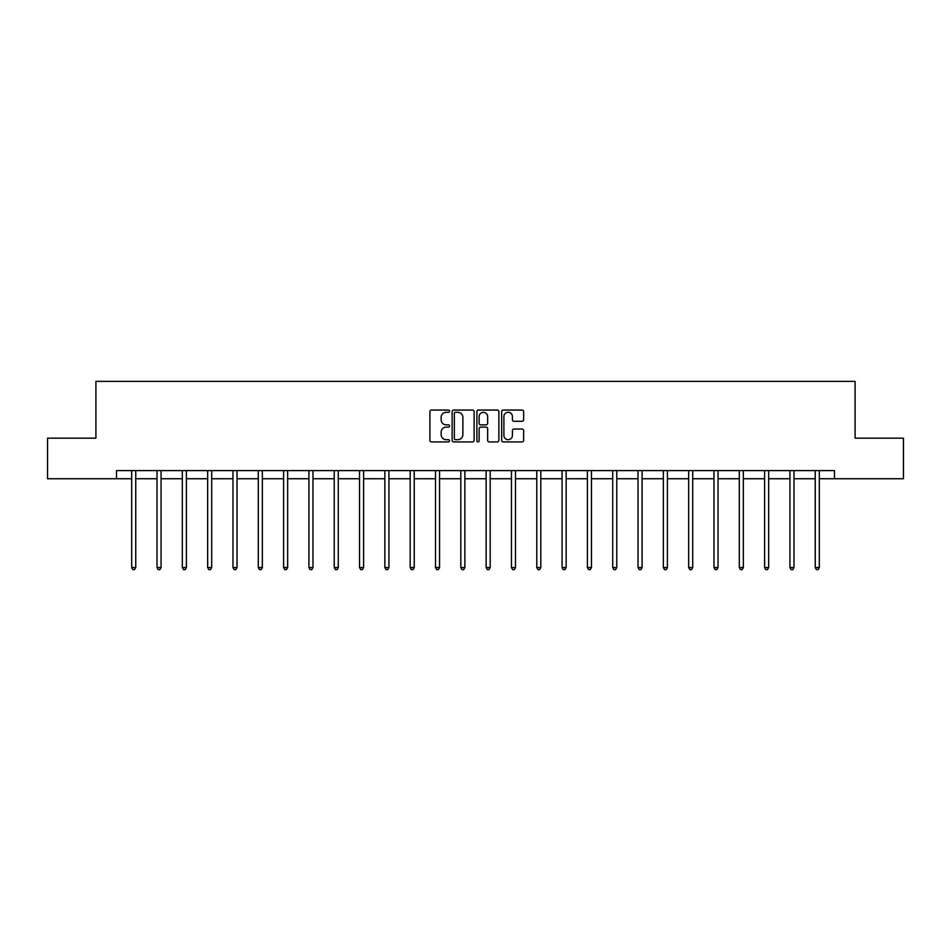 <?xml version="1.0" encoding="UTF-8"?>
<svg xmlns="http://www.w3.org/2000/svg" width="951" height="951" viewBox="0 0 951 951"><rect width="100%" height="100%" fill="white"/><g stroke="black" fill="none" stroke-linecap="round" stroke-linejoin="round"><path stroke-width="1.43" d="M449.538 411.177A1.117 1.117 0 0 0 448.42 410.059L431.492 410.059A1.593 1.593 0 0 0 429.9 411.652L429.9 440.325A1.593 1.593 0 0 0 431.492 441.918L448.42 441.918A1.117 1.117 0 0 0 449.538 440.8A1.117 1.117 0 0 0 448.42 439.683L446.233 439.683A5.1 5.1 0 0 1 441.133 434.583L441.133 432.194A5.1 5.1 0 0 1 446.233 427.106L448.42 427.106A1.117 1.117 0 0 0 449.538 425.989A1.117 1.117 0 0 0 448.42 424.871L446.233 424.871A5.1 5.1 0 0 1 441.133 419.771L441.133 417.382A5.1 5.1 0 0 1 446.233 412.282L448.42 412.282A1.117 1.117 0 0 0 449.538 411.177M522.051 421.293A1.593 1.593 0 0 0 523.644 419.7L523.644 411.652A1.593 1.593 0 0 0 522.051 410.059L503.257 410.059A1.593 1.593 0 0 0 501.664 411.652L501.664 440.325A1.593 1.593 0 0 0 503.257 441.918L522.051 441.918A1.593 1.593 0 0 0 523.644 440.325L523.644 430.601A1.593 1.593 0 0 0 522.051 429.008L514.015 429.008A1.593 1.593 0 0 0 512.423 430.601L512.423 435.427A4.256 4.256 0 0 1 508.155 439.683A4.256 4.256 0 0 1 503.899 435.427L503.899 416.55A4.256 4.256 0 0 1 508.155 412.282A4.256 4.256 0 0 1 512.423 416.55L512.423 419.7A1.593 1.593 0 0 0 514.015 421.293L522.051 421.293M116.521 478.733L47.55 478.733L47.55 438.161L95.908 438.161L95.908 381.363L855.092 381.363L855.092 438.161L903.45 438.161L903.45 478.733L834.479 478.733L834.479 470.614L116.521 470.614L116.521 478.733L131.69 478.733M474.109 411.652A1.593 1.593 0 0 0 472.516 410.059L453.722 410.059A1.593 1.593 0 0 0 452.129 411.652L452.129 440.325A1.593 1.593 0 0 0 453.722 441.918L472.516 441.918A1.593 1.593 0 0 0 474.109 440.325L474.109 411.652M478.484 410.059L497.278 410.059A1.593 1.593 0 0 1 498.871 411.652L498.871 440.325A1.593 1.593 0 0 1 497.278 441.918L489.242 441.918A1.593 1.593 0 0 1 487.649 440.325L487.649 428.699A1.593 1.593 0 0 0 486.056 427.106L480.719 427.106A1.593 1.593 0 0 0 479.126 428.699L479.126 440.8A1.117 1.117 0 0 1 478.008 441.918A1.117 1.117 0 0 1 476.891 440.8L476.891 411.652A1.593 1.593 0 0 1 478.484 410.059M135.755 478.733L157.01 478.733M161.064 478.733L182.33 478.733M186.384 478.733L207.651 478.733M211.704 478.733L232.959 478.733M237.025 478.733L258.28 478.733M262.333 478.733L283.6 478.733M287.654 478.733L308.909 478.733M312.974 478.733L334.229 478.733M338.283 478.733L359.549 478.733M363.603 478.733L384.858 478.733M388.923 478.733L410.178 478.733M414.232 478.733L435.499 478.733M439.552 478.733L460.819 478.733M464.873 478.733L486.127 478.733M490.181 478.733L511.448 478.733M515.501 478.733L536.768 478.733M540.822 478.733L562.077 478.733M566.142 478.733L587.397 478.733M591.451 478.733L612.717 478.733M616.771 478.733L638.026 478.733M642.091 478.733L663.346 478.733M667.4 478.733L688.667 478.733M692.72 478.733L713.975 478.733M718.041 478.733L739.296 478.733M743.349 478.733L764.616 478.733M768.67 478.733L789.936 478.733M793.99 478.733L815.245 478.733M819.31 478.733L834.479 478.733M455.47 412.282A1.117 1.117 0 0 0 454.352 413.4L454.352 438.566A1.117 1.117 0 0 0 455.47 439.683L457.776 439.683A5.1 5.1 0 0 0 462.875 434.583L462.875 417.382A5.1 5.1 0 0 0 457.776 412.282L455.47 412.282M487.649 416.633A4.256 4.256 0 0 0 483.381 412.365A4.256 4.256 0 0 0 479.126 416.633L479.126 423.278A1.593 1.593 0 0 0 480.719 424.871L486.056 424.871A1.593 1.593 0 0 0 487.649 423.278L487.649 416.633M135.969 470.614L135.874 470.852A1.629 1.629 0 0 0 135.755 471.458L135.755 567.533L131.69 567.533L131.69 471.458A1.629 1.629 0 0 0 131.583 470.852L131.488 470.614M135.755 567.533L134.531 569.637L132.914 569.637L131.69 567.533M161.278 470.614L161.183 470.852A1.629 1.629 0 0 0 161.064 471.458L161.064 567.533L157.01 567.533L157.01 471.458A1.629 1.629 0 0 0 156.891 470.852L156.796 470.614M161.064 567.533L159.851 569.637L158.235 569.637L157.01 567.533M186.598 470.614L186.503 470.852A1.629 1.629 0 0 0 186.384 471.458L186.384 567.533L182.33 567.533L182.33 471.458A1.629 1.629 0 0 0 182.212 470.852L182.116 470.614M186.384 567.533L185.172 569.637L183.543 569.637L182.33 567.533M211.918 470.614L211.823 470.852A1.629 1.629 0 0 0 211.704 471.458L211.704 567.533L207.651 567.533L207.651 471.458A1.629 1.629 0 0 0 207.532 470.852L207.437 470.614M211.704 567.533L210.48 569.637L208.863 569.637L207.651 567.533M237.227 470.614L237.132 470.852A1.629 1.629 0 0 0 237.025 471.458L237.025 567.533L232.959 567.533L232.959 471.458A1.629 1.629 0 0 0 232.84 470.852L232.745 470.614M237.025 567.533L235.8 569.637L234.184 569.637L232.959 567.533M262.547 470.614L262.452 470.852A1.629 1.629 0 0 0 262.333 471.458L262.333 567.533L258.28 567.533L258.28 471.458A1.629 1.629 0 0 0 258.161 470.852L258.066 470.614M262.333 567.533L261.121 569.637L259.492 569.637L258.28 567.533M287.868 470.614L287.773 470.852A1.629 1.629 0 0 0 287.654 471.458L287.654 567.533L283.6 567.533L283.6 471.458A1.629 1.629 0 0 0 283.481 470.852L283.386 470.614M287.654 567.533L286.441 569.637L284.813 569.637L283.6 567.533M313.188 470.614L313.093 470.852A1.629 1.629 0 0 0 312.974 471.458L312.974 567.533L308.909 567.533L308.909 471.458A1.629 1.629 0 0 0 308.79 470.852L308.695 470.614M312.974 567.533L311.75 569.637L310.133 569.637L308.909 567.533M338.497 470.614L338.401 470.852A1.629 1.629 0 0 0 338.283 471.458L338.283 567.533L334.229 567.533L334.229 471.458A1.629 1.629 0 0 0 334.11 470.852L334.015 470.614M338.283 567.533L337.07 569.637L335.441 569.637L334.229 567.533M363.817 470.614L363.722 470.852A1.629 1.629 0 0 0 363.603 471.458L363.603 567.533L359.549 567.533L359.549 471.458A1.629 1.629 0 0 0 359.43 470.852L359.335 470.614M363.603 567.533L362.39 569.637L360.762 569.637L359.549 567.533M389.137 470.614L389.042 470.852A1.629 1.629 0 0 0 388.923 471.458L388.923 567.533L384.858 567.533L384.858 471.458A1.629 1.629 0 0 0 384.751 470.852L384.644 470.614M388.923 567.533L387.699 569.637L386.082 569.637L384.858 567.533M414.446 470.614L414.351 470.852A1.629 1.629 0 0 0 414.232 471.458L414.232 567.533L410.178 567.533L410.178 471.458A1.629 1.629 0 0 0 410.059 470.852L409.964 470.614M414.232 567.533L413.019 569.637L411.403 569.637L410.178 567.533M439.766 470.614L439.671 470.852A1.629 1.629 0 0 0 439.552 471.458L439.552 567.533L435.499 567.533L435.499 471.458A1.629 1.629 0 0 0 435.38 470.852L435.285 470.614M439.552 567.533L438.34 569.637L436.711 569.637L435.499 567.533M465.087 470.614L464.991 470.852A1.629 1.629 0 0 0 464.873 471.458L464.873 567.533L460.819 567.533L460.819 471.458A1.629 1.629 0 0 0 460.7 470.852L460.605 470.614M464.873 567.533L463.648 569.637L462.031 569.637L460.819 567.533M490.395 470.614L490.3 470.852A1.629 1.629 0 0 0 490.181 471.458L490.181 567.533L486.127 567.533L486.127 471.458A1.629 1.629 0 0 0 486.009 470.852L485.913 470.614M490.181 567.533L488.969 569.637L487.352 569.637L486.127 567.533M515.715 470.614L515.62 470.852A1.629 1.629 0 0 0 515.501 471.458L515.501 567.533L511.448 567.533L511.448 471.458A1.629 1.629 0 0 0 511.329 470.852L511.234 470.614M515.501 567.533L514.289 569.637L512.66 569.637L511.448 567.533M541.036 470.614L540.941 470.852A1.629 1.629 0 0 0 540.822 471.458L540.822 567.533L536.768 567.533L536.768 471.458A1.629 1.629 0 0 0 536.649 470.852L536.554 470.614M540.822 567.533L539.597 569.637L537.981 569.637L536.768 567.533M566.356 470.614L566.249 470.852A1.629 1.629 0 0 0 566.142 471.458L566.142 567.533L562.077 567.533L562.077 471.458A1.629 1.629 0 0 0 561.958 470.852L561.863 470.614M566.142 567.533L564.918 569.637L563.301 569.637L562.077 567.533M591.665 470.614L591.57 470.852A1.629 1.629 0 0 0 591.451 471.458L591.451 567.533L587.397 567.533L587.397 471.458A1.629 1.629 0 0 0 587.278 470.852L587.183 470.614M591.451 567.533L590.238 569.637L588.61 569.637L587.397 567.533M616.985 470.614L616.89 470.852A1.629 1.629 0 0 0 616.771 471.458L616.771 567.533L612.717 567.533L612.717 471.458A1.629 1.629 0 0 0 612.599 470.852L612.503 470.614M616.771 567.533L615.559 569.637L613.93 569.637L612.717 567.533M642.305 470.614L642.21 470.852A1.629 1.629 0 0 0 642.091 471.458L642.091 567.533L638.026 567.533L638.026 471.458A1.629 1.629 0 0 0 637.907 470.852L637.812 470.614M642.091 567.533L640.867 569.637L639.25 569.637L638.026 567.533M667.614 470.614L667.519 470.852A1.629 1.629 0 0 0 667.4 471.458L667.4 567.533L663.346 567.533L663.346 471.458A1.629 1.629 0 0 0 663.227 470.852L663.132 470.614M667.4 567.533L666.187 569.637L664.559 569.637L663.346 567.533M692.934 470.614L692.839 470.852A1.629 1.629 0 0 0 692.72 471.458L692.72 567.533L688.667 567.533L688.667 471.458A1.629 1.629 0 0 0 688.548 470.852L688.453 470.614M692.72 567.533L691.508 569.637L689.879 569.637L688.667 567.533M718.255 470.614L718.16 470.852A1.629 1.629 0 0 0 718.041 471.458L718.041 567.533L713.975 567.533L713.975 471.458A1.629 1.629 0 0 0 713.868 470.852L713.773 470.614M718.041 567.533L716.816 569.637L715.2 569.637L713.975 567.533M743.563 470.614L743.468 470.852A1.629 1.629 0 0 0 743.349 471.458L743.349 567.533L739.296 567.533L739.296 471.458A1.629 1.629 0 0 0 739.177 470.852L739.082 470.614M743.349 567.533L742.137 569.637L740.52 569.637L739.296 567.533M768.883 470.614L768.788 470.852A1.629 1.629 0 0 0 768.67 471.458L768.67 567.533L764.616 567.533L764.616 471.458A1.629 1.629 0 0 0 764.497 470.852L764.402 470.614M768.67 567.533L767.457 569.637L765.828 569.637L764.616 567.533M794.204 470.614L794.109 470.852A1.629 1.629 0 0 0 793.99 471.458L793.99 567.533L789.936 567.533L789.936 471.458A1.629 1.629 0 0 0 789.817 470.852L789.722 470.614M793.99 567.533L792.765 569.637L791.149 569.637L789.936 567.533M819.512 470.614L819.417 470.852A1.629 1.629 0 0 0 819.31 471.458L819.31 567.533L815.245 567.533L815.245 471.458A1.629 1.629 0 0 0 815.126 470.852L815.031 470.614M819.31 567.533L818.086 569.637L816.469 569.637L815.245 567.533"/></g></svg>
